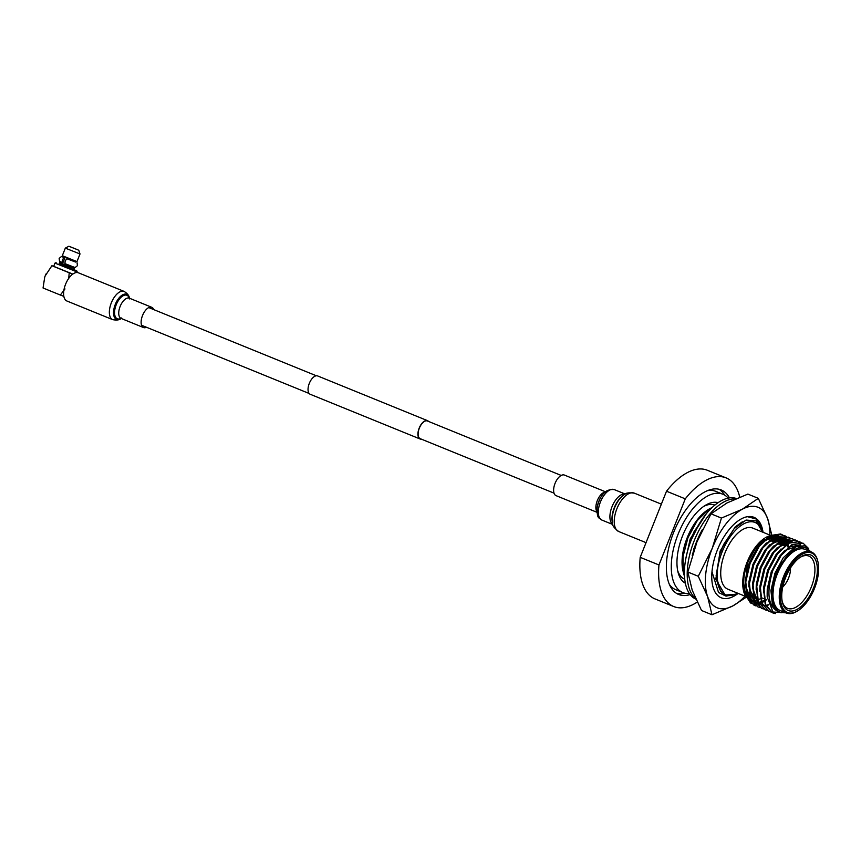 <?xml version="1.0" encoding="UTF-8"?>
<svg xmlns="http://www.w3.org/2000/svg" width="861" height="861" viewBox="0 0 861 861"><rect width="100%" height="100%" fill="white"/><g stroke="black" fill="none" stroke-linecap="round" stroke-linejoin="round"><path stroke-width="1.29" d="M554.021 493.138L420.19 438.669A9.546 4.746 -67.9 0 1 419.339 428.175A9.546 4.746 -67.9 0 1 427.39 420.975L561.221 475.444M421.373 439.153A9.891 4.918 -67.9 0 1 420.06 438.981L310.186 394.263A9.891 4.918 -67.9 0 1 309.303 383.393A9.891 4.918 -67.9 0 1 317.644 375.945L427.519 420.663A9.891 4.918 -67.9 0 1 428.574 421.459M420.06 438.981A9.891 4.918 -67.9 0 1 419.189 428.111A9.891 4.918 -67.9 0 1 427.519 420.663M695.839 599.127A54.254 26.96 -67.9 0 1 691.372 539.653A54.254 26.96 -67.9 0 1 736.359 498.497M695.473 598.309A54.254 26.96 -67.9 0 1 694.17 540.794A54.254 26.96 -67.9 0 1 735.38 498.917M692.222 555.689L694.063 548.834A49.045 24.377 -67.9 0 1 702.576 529.289M693.772 548.705L694.332 548.974M738.168 593.39A43.427 21.579 -67.9 0 1 712.725 585.867A43.427 21.579 -67.9 0 1 712.036 571.23A43.427 21.579 -67.9 0 1 739.567 519.915A43.405 21.568 -67.9 0 1 747.531 516.697L756.184 518.989L761.372 528.191M739.567 519.915A43.427 21.579 -67.9 0 1 763.04 532.292M769.863 535.068A54.254 26.96 112.1 0 0 767.614 518.58L758.304 498.347L747.865 494.096L726.975 502.964L710.992 513.823L696.958 541.924L687.831 572.027L692.233 590.269L701.543 610.503L711.982 614.754L732.872 605.886L745.701 597.588M771.725 534.799L767.614 518.58A54.254 26.96 112.1 0 0 742.322 509.206L721.432 518.074L710.992 513.823M760.241 525.587L756.302 519.075M758.304 498.347L742.322 509.206A54.254 26.96 112.1 0 0 712.305 548.177L698.271 576.278L687.831 572.027M721.432 518.074L712.305 548.177A54.254 26.96 112.1 0 0 707.581 596.512L711.982 614.754M698.271 576.278L707.581 596.512A54.254 26.96 112.1 0 0 732.872 605.886A54.254 26.96 -67.9 0 0 744.991 596.178M718.117 502.684A43.545 21.643 112.1 0 0 682.547 535.876A43.545 21.643 112.1 0 0 685.334 583.22M728.212 498.132A53.091 26.39 112.1 0 0 722.853 494.225L715.878 491.383A53.091 26.39 112.1 0 0 707.408 490.705M722.853 494.225A53.091 26.39 112.1 0 0 678.091 534.229A53.091 26.39 112.1 0 0 682.827 592.583A53.091 26.39 112.1 0 0 689.381 593.52M669.309 584.307A53.091 26.39 112.1 0 0 675.853 589.742L682.827 592.583M782.746 586.954A14.755 7.329 112.1 0 0 788.579 578.043A14.755 7.329 112.1 0 0 790.452 568.034M717.891 502.835A43.405 21.568 112.1 0 0 717.288 502.48M729.482 497.916A56.428 28.047 112.1 0 0 721.195 489.952A56.428 28.047 112.1 0 0 673.614 532.464A56.428 28.047 112.1 0 0 678.651 594.477A56.428 28.047 112.1 0 0 690.145 594.564M676.628 593.455A56.428 28.047 112.1 0 0 684.775 593.197M711.982 571.801L718.526 592.497L726.038 596.135L735.326 594.294L725.231 595.026L720.496 591.163L716.137 575.675L719.71 554.247L723.767 544.281L734.272 528.514L746.078 520.055L756.206 520.905L762.426 532.044A39.068 19.416 112.1 0 0 744.388 523.52A39.068 19.416 112.1 0 0 722.121 551.912A39.068 19.416 112.1 0 0 718.827 587.03A39.068 19.416 112.1 0 0 737.533 593.132M813.516 587.945A29.952 14.885 -67.9 0 1 796.048 609.9A29.952 14.885 -67.9 0 1 782.401 602.291A29.952 14.885 -67.9 0 1 785.598 577.591A29.952 14.885 -67.9 0 1 800.913 556.819A29.952 14.885 -67.9 0 1 815.884 560.619A29.952 14.885 -67.9 0 1 813.516 587.945M782.218 601.408A28.209 14.024 112.1 0 0 787.524 608.329A28.209 14.024 112.1 0 0 811.31 587.073A28.209 14.024 112.1 0 0 808.802 556.066A28.209 14.024 112.1 0 0 800.17 557.315M814.528 588.321A32.115 15.961 112.1 0 0 817.95 561.824A32.115 15.961 112.1 0 0 803.313 553.677A32.115 15.961 112.1 0 0 784.586 577.214A32.115 15.961 112.1 0 0 782.046 606.521A32.115 15.961 112.1 0 0 798.093 610.6A32.115 15.961 112.1 0 0 814.528 588.321M798.093 610.6L797.361 611.073A32.987 16.391 -67.9 0 1 786.427 613.032A32.987 16.391 -67.9 0 1 783.478 576.784A32.987 16.391 -67.9 0 1 811.299 551.933A32.987 16.391 -67.9 0 1 817.746 560.974L817.95 561.824M809.749 551.298A34.548 17.166 112.1 0 0 776.471 573.953A34.548 17.166 112.1 0 0 784.877 612.408M785.985 612.838L772.974 612.02L767.183 596.867A38.024 18.899 -67.9 0 1 772.059 572.221A38.024 18.899 -67.9 0 1 773.124 569.691L772.231 572.285C765.795 595.564 768.787 609.061 781.196 612.784L779.001 612.203L772.252 603.023L774.383 576.16L777.892 567.517L795.865 546.789L804.572 545.756L810.61 551.653M744.055 592.906L743.495 590.528A34.548 17.166 -67.9 0 1 747.165 562.029A34.548 17.166 -67.9 0 1 764.848 538.06L756.023 547.23L747.843 562.341L744.055 592.906L750.534 602.969M765.504 537.662A34.548 17.166 -67.9 0 1 769.616 535.843M770.939 535.531A34.548 17.166 -67.9 0 1 776.105 535.919M776.557 536.112A34.548 17.166 -67.9 0 1 779.001 537.738M779.28 538.007A34.548 17.166 -67.9 0 1 780.938 540.116M781.131 540.45A34.548 17.166 -67.9 0 1 782.348 543.065M782.488 543.474A34.548 17.166 -67.9 0 1 783.09 545.605M783.069 540.902L782.477 539.718M782.294 539.406L780.787 537.382M780.54 537.124L778.355 535.51M777.957 535.316L766.161 537.221M761.824 597.868A34.548 17.166 -67.9 0 1 761.189 598.255M760.403 598.707A34.548 17.166 -67.9 0 1 758.197 599.74M757.4 600.02A34.548 17.166 -67.9 0 1 755.71 600.451M754.462 600.623A34.548 17.166 -67.9 0 1 753.601 600.644M751.341 600.365A34.548 17.166 -67.9 0 1 747.908 598.589M747.294 598.018A34.548 17.166 -67.9 0 1 743.786 591.658M751.093 603.26L753.838 604.099M754.171 604.142L756.367 604.174M756.668 604.153L758.616 603.809M758.789 603.765L761.49 602.818M762.674 602.237L764.288 601.322M765.149 600.774L766.527 599.783M745.088 596.21L727.9 589.215A32.987 16.391 -67.9 0 1 724.951 552.966A32.987 16.391 -67.9 0 1 752.772 528.105L770.24 535.219M781.347 543.818A32.987 16.391 112.1 0 0 780.314 541.677M779.775 540.826A32.987 16.391 112.1 0 0 778.322 539.137M777.537 538.48A32.987 16.391 112.1 0 0 775.707 537.447A32.987 16.391 112.1 0 0 774.523 537.07M773.942 536.952A32.987 16.391 112.1 0 0 768.873 537.436M765.042 539.244A32.987 16.391 112.1 0 0 747.897 562.298A32.987 16.391 112.1 0 0 745.981 593.875M811.299 551.933L805.013 549.372A32.987 16.391 112.1 0 0 777.203 574.233A32.987 16.391 112.1 0 0 780.141 610.481L786.427 613.032M767.183 596.867L767.302 590.721L770.617 574.965L774.362 565.752L780.755 555.151L792.077 544.496L803.012 543.13M773.124 569.691L781.207 555.334L792.529 544.679L802.979 543.108L808.619 548.522M754.204 605.358L746.907 597.039L745.335 581.778L749.683 563.116L752.396 556.809L758.778 546.208L770.1 535.553L780.55 533.981L782.563 535.036M782.767 535.187L784.134 536.414M784.317 536.607L785.533 538.233M785.684 538.491L786.717 540.547M786.857 540.869L787.675 543.442M787.783 543.851L788.31 546.81M756.087 605.961L754.43 605.455L747.359 597.222L745.787 581.961L750.135 563.298L759.23 546.391L770.563 535.736L781.002 534.164L782.81 535.079M783.015 535.219L784.403 536.403M784.586 536.597L785.824 538.168M785.985 538.416L786.793 539.89M787.18 540.73L788.03 543.237M788.127 543.625L788.73 546.757M757.863 606.844L750.566 598.535L748.995 583.274L753.343 564.601L756.055 558.305L762.437 547.693L773.77 537.049L784.705 535.671M759.757 607.457L758.1 606.94L751.018 598.718L749.447 583.457L753.795 564.784L762.889 547.876L774.222 537.232L784.662 535.66L786.47 536.575M761.533 608.34L754.225 600.02L752.654 584.759L757.002 566.097L759.714 559.79L766.107 549.189L777.429 538.534L788.364 537.167M763.416 608.942L761.759 608.436L754.677 600.203L753.106 584.942L757.454 566.28L766.559 549.372L777.881 538.717L788.321 537.146L790.129 538.06M765.192 609.825L757.895 601.516L756.313 586.255L760.672 567.582L763.384 561.286L769.766 550.674L781.088 540.03L792.023 538.652M767.076 610.438L765.418 609.922L758.347 601.699L756.776 586.438L761.124 567.765L770.218 550.857L781.551 540.213L791.991 538.642L793.799 539.556M768.851 611.321L761.554 603.001L759.983 587.74L764.331 569.078L767.043 562.771L773.426 552.17L784.758 541.515L795.198 539.944L797.211 540.999M797.415 541.149L798.782 542.376M798.965 542.57L800.827 545.336M770.746 611.923L769.088 611.418L762.007 603.184L760.435 587.923L764.783 569.261L773.878 552.353L785.21 541.698L795.65 540.127L797.458 541.042M775.094 613.419L772.295 612.72L765.214 604.497L763.642 589.236L766.957 573.48L770.703 564.267L777.085 553.655L788.418 543.011L799.352 541.634M775.481 613.592L772.747 612.903L765.666 604.68L764.094 589.419L768.442 570.746L777.548 553.838L788.87 543.194L799.309 541.623L801.117 542.538M773.167 612.171L770.982 611.977M739.728 497.109A69.45 34.515 112.1 0 0 726.103 477.887L707.333 470.257A69.45 34.515 112.1 0 0 666.511 491.211L640.197 557.336A69.45 34.515 112.1 0 0 654.973 598.901L673.743 606.542A69.45 34.515 112.1 0 0 697.227 602.097M726.103 477.887A69.45 34.515 112.1 0 0 685.281 498.853L666.511 491.211M640.197 557.336L658.966 564.967A69.45 34.515 112.1 0 0 673.743 606.542M658.966 564.967L685.281 498.853M714.878 505.106A40.004 19.878 112.1 0 0 703.706 506.408M677.629 570.488A40.004 19.878 112.1 0 0 684.721 579.216M684.603 582.779A43.405 21.568 112.1 0 0 685.281 582.951M746.67 595.016A32.987 16.391 112.1 0 0 750.523 598.417M778.936 612.182L772.392 604.594L770.929 590.528L774.9 573.329L783.262 557.745L794.768 547.359M767.14 594.251L767.259 589.042L771.241 571.833L779.592 556.26L784.672 550.47M789.246 546.896L799.837 545.078M763.481 592.766L763.599 587.546L767.582 570.348L775.933 554.764L781.013 548.974M759.811 591.27L759.94 586.05L763.922 568.852L772.274 553.279L777.354 547.488M781.917 543.915L791.248 541.698M791.808 541.849L792.518 542.096M756.152 589.785L756.27 584.565L760.252 567.367L768.604 551.783L773.684 545.992M778.258 542.419L787.589 540.213M788.138 540.353L788.859 540.611M768.496 604.702L765.913 605.315M765.558 605.358L764.859 605.412M764.611 605.423L762.943 605.337M762.555 605.272L759.424 604.131M758.896 603.798L753.31 594.574M752.492 588.289L752.611 583.069L756.593 565.871L764.945 550.297L770.025 544.507M774.588 540.934L783.919 538.717M784.479 538.868L785.609 539.287L784.382 538.9M756.959 603.238L755.764 602.646M755.237 602.313L749.651 593.089M748.822 586.804L748.952 581.584L752.934 564.385L761.285 548.801L766.365 543.011M770.929 539.438L780.26 537.221M780.819 537.372L783.585 538.846M783.887 539.083L785.609 541.063M785.813 541.375L787.062 543.84M787.395 544.776L788.063 547.284M765.773 599.482L764.6 600.182M764.116 600.451L762.243 601.333M761.135 601.742L759.52 602.173M758.229 602.377L757.529 602.431M753.3 601.742L752.105 601.15M751.567 600.817L745.981 591.593M745.163 585.308L745.282 580.088L749.264 562.89L757.626 547.316L762.706 541.526M767.269 537.953L776.6 535.736M777.149 535.886L779.926 537.35M780.217 537.598L781.949 539.567M782.154 539.879L783.392 542.344M783.736 543.28L784.403 545.799M774.351 576.246L777.892 567.517M770.617 574.965L774.362 565.752M785.555 550.211L800.256 545.25M766.957 573.48L770.703 564.267M763.298 571.984L767.043 562.771M778.236 547.23L791.087 541.763M759.628 570.499L763.384 561.286M774.566 545.734L787.417 540.267M768.593 604.982L765.999 605.531M765.644 605.563L765.02 605.595M764.783 605.595L762.997 605.455M762.598 605.38L759.359 604.002M758.789 603.583L752.934 589.139M755.969 569.003L759.714 559.79M770.907 544.249L783.758 538.782M755.129 602.097L749.274 587.643M752.31 567.517L756.055 558.305M767.248 542.753L780.098 537.286M780.723 537.404L783.725 538.792M784.027 539.029L785.835 540.956M786.05 541.257L787.331 543.657M787.492 544.034L788.385 547.026M751.459 600.601L745.615 586.158M748.704 565.849L752.31 556.981M763.578 541.268L776.428 535.8M777.063 535.919L780.055 537.296M780.367 537.544L782.175 539.46M782.38 539.761L783.671 542.161M784.048 543.13L784.726 545.53M686.626 554.732L689.683 542.452L694.031 531.775L706.268 513.856M691.501 539.341L699.154 523.972M712.251 507.409L708.764 509.249L697.292 520.571L687.971 537.673L683.01 556.583L683.516 573.157L684.484 576.386M685.765 558.907L690.199 538.921L706.149 513.974M689.683 542.452L694.031 531.775M683.516 573.157L682.934 570.714A40.004 19.878 -67.9 0 1 707.667 509.96L708.474 509.443M725.07 594.962L715.814 579.216L720.108 551.094L735.154 526.964L742.311 521.82M719.882 553.72L723.208 545.454M724.682 495.14A56.428 28.047 112.1 0 0 719.032 489.274M73.798 269.568L76.747 270.86L77.232 271.99L54.975 263.122L53.683 266.35L72.808 274.089M76.747 270.86L59.118 263.724M73.12 267.889L74.261 268.406L73.766 269.676L64.5 266.092L59.086 263.832L59.581 262.573L60.765 262.982M74.261 268.406L59.581 262.573M73.486 266.996L73.099 267.943L72.27 267.663L60.744 263.036L61.131 262.078M76.005 261.217L62.315 255.706L65.328 248.129L80.008 253.973L76.995 261.55L76.005 261.217M78.071 249.948L68.869 246.246L78.071 249.948M70.236 246.752L77.931 249.851L70.236 246.752M64.995 288.952L60.356 295.032L63.854 296.378M72.744 274.132L69.214 272.776L68.74 278.361M44.503 277.845A11.979 5.952 112.1 0 1 44.718 277.167L45.181 275.918A11.979 5.952 112.1 0 0 44.718 277.167L43.05 287.994L60.356 295.032M46.128 273.83A11.979 5.952 112.1 0 0 45.859 274.358A11.979 5.952 112.1 0 0 45.181 275.918L51.908 265.726L69.214 272.776M51.908 265.726L53.705 266.318M75.477 261.97L66.857 258.731L65.178 260.915L64.909 263.627L75.101 267.567L77.458 265.662L77.049 262.67M61.508 256.481L59.151 258.375L59.56 261.378L62.121 262.487L62.39 259.774L64.069 257.59L61.508 256.481L63.122 257.052M75.467 262.013L66.857 258.731M64.069 257.59L64.833 257.88L62.885 262.766L62.121 262.487M64.833 257.88L63.111 257.105M596.985 512.295L556.034 495.635A11.096 5.521 -67.9 0 1 553.838 487.703A11.096 5.521 -67.9 0 1 564.407 475.068L605.348 491.739M112.662 319.635A15.229 7.566 112.1 0 1 109.379 313.339A15.229 7.566 112.1 0 1 114.169 297.422A15.229 7.566 112.1 0 1 124.145 291.416L78.416 272.808A15.229 7.566 112.1 0 0 68.439 278.803A15.229 7.566 112.1 0 0 63.639 294.731A15.229 7.566 112.1 0 0 66.932 301.016L112.662 319.635C117.021 320.496 120.023 319.937 121.681 317.957M153.678 309.573A10.935 5.435 112.1 0 0 151.74 307.291A10.935 5.435 112.1 0 0 144.583 311.607A10.935 5.435 112.1 0 0 141.139 323.026A10.935 5.435 112.1 0 0 143.507 327.546A10.935 5.435 112.1 0 0 146.478 327.255M618.736 531.538A20.718 10.3 -67.9 0 1 614.636 516.74A20.718 10.3 -67.9 0 1 634.353 493.159C628.659 492.438 625.194 492.998 623.956 494.838A19.103 9.493 -67.9 0 0 612.526 515.158A19.103 9.493 -67.9 0 0 612.462 523.068C612.063 525.264 614.151 528.084 618.736 531.538L646.041 542.656M612.462 523.068L612.268 522.11A18.07 8.976 -67.9 0 1 612.332 514.62A18.07 8.976 -67.9 0 1 623.138 495.398L623.956 494.838M612.795 524.424A16.445 8.169 -67.9 0 1 610.234 513.038A16.445 8.169 -67.9 0 1 625.14 494.096M601.882 520.066A16.445 8.169 -67.9 0 1 598.632 508.324A16.445 8.169 -67.9 0 1 614.291 489.608C605.95 488.725 600.257 494.526 597.2 507.011C596.695 520.033 599.299 517.257 601.882 520.066L612.817 524.521M596.931 511.703A11.096 5.521 -67.9 0 1 596.092 504.901A11.096 5.521 -67.9 0 1 604.896 492.126M597.233 506.903A14.551 7.232 -67.9 0 1 609.728 490.07M129.096 298.089L129.354 298.175A10.935 5.435 112.1 0 0 122.197 302.491A10.935 5.435 112.1 0 0 118.753 313.921A10.935 5.435 112.1 0 0 121.11 318.43L143.507 327.546M129.182 298.089A12.689 6.307 112.1 0 0 120.443 297.917A12.689 6.307 112.1 0 0 114.578 313.544A12.689 6.307 112.1 0 0 120.927 318.376M129.29 298.154A13.475 6.694 112.1 0 0 120.153 296.744A13.475 6.694 112.1 0 0 113.555 313.716A13.475 6.694 112.1 0 0 121.046 318.409M141.57 325.264L309.131 393.466M148.77 307.581L316.331 375.773M737.554 593.154L735.445 594.499M744.776 590.926L745.508 591.227M746.358 591.572L749.167 592.723M750.028 593.068L752.837 594.208M761.006 597.534L763.825 598.686M770.982 535.52L774.179 536.823M774.631 537.006L775.707 537.447M746.11 596.63L746.864 596.942M747.316 597.125L750.534 598.427M766.548 538.868L769.476 540.062M770.208 540.364L773.135 541.558M777.537 543.345L780.464 544.539M63.09 257.138L63.456 256.223M68.869 246.246L65.328 248.129M56.105 262.637L54.975 263.122M75.445 262.045L75.811 261.141M78.738 250.174L80.008 253.973M661.366 504.148L634.353 493.159M625.226 494.053L614.291 489.608M124.145 291.416C127.869 293.838 129.634 296.345 129.43 298.918M129.354 298.175L151.74 307.291"/></g></svg>
